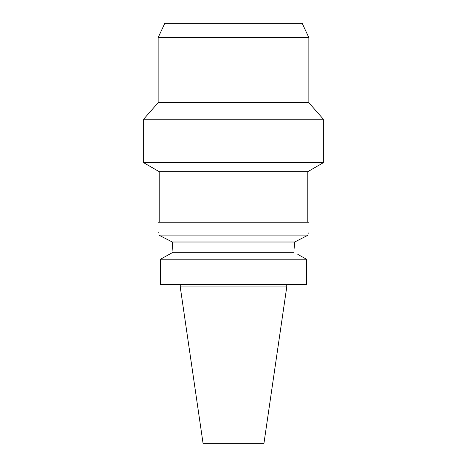 <?xml version="1.0" encoding="UTF-8"?>
<svg xmlns="http://www.w3.org/2000/svg" width="467" height="467" viewBox="0 0 467 467"><rect width="100%" height="100%" fill="white"/><g stroke="black" fill="none" stroke-linecap="round" stroke-linejoin="round"><path stroke-width="0.7" d="M203.098 443.65L263.902 443.65L286.756 286.936L180.244 286.936L203.098 443.65M297.829 254.416L306.475 259.22L160.525 259.22L160.525 284.537L306.475 284.537L306.475 259.22L302.418 256.961M169.165 254.422L164.582 256.961M172.346 242.18L172.405 242.589M172.621 244.305L172.971 249.296M294.683 242.011L172.317 242.011L158.786 235.094C157.776 230.745 157.776 230.745 158.786 235.094L308.214 235.094C309.224 230.745 309.224 230.745 308.214 235.094L294.683 242.011L294.012 249.868M294.012 249.827L294.023 249.46M294.023 249.413L294.362 244.469M306.475 259.22L306.475 284.537M160.525 259.22L173 252.303L172.317 242.011M173 252.303L294 252.303M308.979 231.825L308.979 222.239L158.021 222.239L158.056 231.959M158.115 232.21L158.284 232.881M162.866 237.172L167.945 239.769M308.64 233.196L308.716 232.881M307.782 222.239L307.782 171.675L159.218 171.675L159.218 222.239M159.218 171.675L143.643 162.685L323.357 162.685L307.782 171.675M158.138 37.617L164.793 23.35L302.207 23.35L308.862 37.617L158.138 37.617L158.138 102.717L308.862 102.717L323.357 119.202L143.643 119.202L143.643 162.685M286.756 284.537L286.756 286.936M180.244 284.537L180.244 286.936M323.357 119.202L323.357 162.685M158.138 102.717L143.643 119.202M308.862 37.617L308.862 102.717"/></g></svg>
